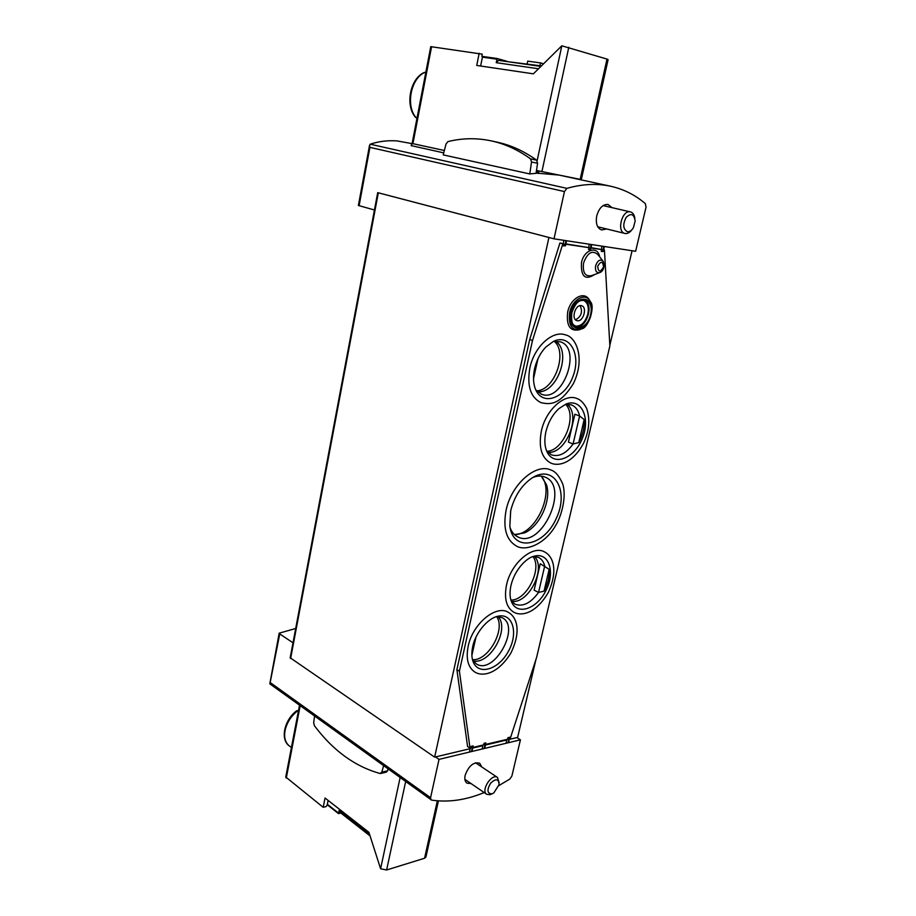 <?xml version="1.0" encoding="UTF-8"?>
<svg xmlns="http://www.w3.org/2000/svg" width="916" height="916" viewBox="0 0 916 916"><rect width="100%" height="100%" fill="white"/><g stroke="black" fill="none" stroke-linecap="round" stroke-linejoin="round"><path stroke-width="1.37" d="M484.186 792.58C465.82 800.103 448.279 802.611 431.573 800.092L269.899 683.897L279.735 633.929L279.185 633.174L295.696 628.49M411.627 143.56L397.017 140.904C387.651 140.274 378.777 141.362 370.385 144.144L369.549 145.255L369.915 147.373L564.451 191.57L566.878 188.364C582.381 183.979 596.98 183.269 610.663 186.246C623.67 189.154 635.235 194.959 645.356 203.65L646.032 207.222L635.635 251.27L554.008 238.824L377.713 192.646L549.76 237.702M536.1 173.067L559.046 175.082L610.663 186.246M411.399 145.655L443.733 152.88M491.331 140.892C476.732 137.801 462.282 138.041 447.97 141.591L446.058 143.927L443.218 154.884L529.757 173.937L536.055 173.33L537.577 163.266L536.593 160.163C524.101 151.163 511.025 145.175 497.377 142.22L491.331 140.892C504.979 143.846 518.067 149.846 530.559 158.88L531.543 161.995L529.757 173.937M535.963 659.44L517.62 737.403L516.876 737.586L520.425 739.819L511.884 776.035L509.811 779.081L498.888 785.573M470.148 748.693L435.478 756.937L439.027 759.375L430.566 797.71L431.058 799.874M279.735 633.929L293.005 642.814M481.77 766.955L479.698 763.2C473.595 761.723 468.752 765.753 465.145 775.302C464.389 779.035 464.985 781.646 466.92 783.134L471.099 783.604M520.425 739.819L439.027 759.375M554.008 238.824L564.451 191.57M369.549 145.255L358.385 205.482L374.449 209.993M612.014 207.646L608.087 204.486C602.888 204.165 599.11 207.943 596.751 215.833C595.492 223.435 597.118 228.153 601.629 229.973L606.598 228.954M575.569 319.833C581.397 316.455 582.908 311.726 580.08 305.646C582.908 311.726 581.397 316.455 575.569 319.833M435.478 756.937L434.642 757.143L548.902 237.576M516.876 737.586L509.285 739.384M506.811 739.979L485.434 745.063M482.904 745.658L472.713 748.086M609.838 345.298L632.074 250.732M434.642 757.143L290.189 657.791M581.305 179.605L536.49 170.456L581.305 179.616L608.11 59.62L606.999 59.082L580.16 179.399M480.602 66.021L482.595 56.46L481.827 56.242L482.251 54.158L430.76 46.647L412.12 143.503L444.352 150.487L412.12 143.491M383.621 765.742L381.789 772.199L380.083 773.493C355.007 766.566 333.115 750.628 314.383 725.678L313.684 722.758L314.566 716.049M388.247 769.062L386.529 772.085L380.758 773.47M510.91 600.06C526.437 600.724 542.615 568.779 532.975 556.596M546.818 451.279C563.489 451.267 577.698 415.75 565.561 404.3M472.496 659.669C488.205 661.146 505.987 629.292 496.632 616.571M536.501 390.8C554.329 390.777 568.08 352.66 554.249 341.302M514.414 534.543C535.505 535.288 555.52 491.617 541.184 476.125M634.834 218.237C634.307 214.699 632.853 212.592 630.46 211.905C622.056 209.398 616.285 231.943 624.918 233.454L625.227 233.523C627.575 233.809 629.773 232.572 631.834 229.836M627.437 231.737C629.693 231.954 631.685 230.58 633.437 227.615L635.166 220.939C634.009 213.932 631.01 212.752 626.143 217.424C622.628 224.42 623.052 229.195 627.437 231.737M499.151 782.791L497.468 777.444C491.778 773.012 480.511 790.657 486.728 794.321L490.106 794.699L492.167 793.771M491.903 793.851L493.793 792.958L499.083 784.646C498.739 778.715 495.911 778.245 490.587 783.226C486.717 790.004 487.152 793.554 491.903 793.851M584.156 419.539C584.614 427.257 582.816 434.94 578.763 442.6L584.156 419.539L579.599 416.001L574.904 414.215L568.435 442.119L573.084 443.985L579.599 416.001C578.328 410.265 575.591 406.544 571.378 404.838L565.401 404.322M546.715 451.153L551.409 454.84C558.897 457.164 566.122 453.546 573.084 443.985L578.763 442.6M548.043 452.63L551.924 452.138C566.821 448.886 578.477 419.757 569.878 407.173L567.382 404.151M549.153 569.317C549.715 576.347 548.02 583.629 544.047 591.141L549.153 569.317L540.245 563.741L534.131 590.144L538.551 592.434L544.711 565.962C543.657 561.851 541.608 559.012 538.551 557.443L533.478 556.413M511.071 600.587L514.872 604.113C522.773 607.125 530.662 603.232 538.551 592.434L544.047 591.141M511.781 601.537L514.918 601.423C529.562 599.877 543.772 571.824 536.421 559.046L534.669 556.436M537.829 392.094L542.581 391.338C557.787 387.147 568.435 357.641 559.321 344.737L556.115 341.141M535.826 389.987L541.322 394.155C562.653 403.418 582.645 348.114 560.145 341.737L553.207 341.508M473.343 661.192L476.606 661.215C491.457 660.241 506.892 632.578 500.056 619.331L498.361 616.525M472.599 660.104L476.343 663.917C493.942 675.561 521.112 626.807 502.197 617.716L497.056 616.445M509.033 738.342L509.697 737.254L507.979 737.655L509.033 738.342L507.991 742.807M507.979 737.655L507.613 739.212L485.572 744.445M485.159 743.998L485.846 742.887L484.06 743.311L485.159 743.998L484.117 748.544M484.06 743.311L483.705 744.88L472.851 747.456M472.427 747.009L473.137 745.887L471.316 746.322L472.427 747.009L471.385 751.601M471.316 746.322L470.961 747.914L470.034 748.132L459.408 671.21L532.505 340.512L562.848 243.759L563.809 243.908L563.145 243.748L563.913 240.335M588.622 249.599L590.58 249.599L588.622 249.599L589.171 244.183M601.32 251.476L603.243 251.465L601.32 251.476L601.858 246.118M563.374 245.854L565.401 245.877L563.374 245.854L563.809 243.908M565.39 245.58L565.699 244.194M565.848 243.885L588.404 247.526M591.026 247.652L601.102 249.438M470.034 748.132L467.584 746.517L456.889 669.676L529.688 339.561L559.928 242.992L563.145 243.748M603.61 249.862L604.434 249.988L609.873 345.962L536.616 657.425L510.212 738.594L509.422 738.777M590.957 247.973L601.755 249.587M565.767 244.206L589.057 247.686M589.48 300.219C584.683 290.349 570.473 297.906 567.668 312.093C566.18 326.222 570.336 332.039 580.137 329.542M506.101 510.246C502.838 528.131 506.25 540.039 516.349 545.993C525.647 551.787 544.94 544.104 555.405 525.899C561.623 516.2 566.775 496.254 562.699 483.946C559.241 476.011 555.382 471.397 551.123 470.114C536.146 462.614 511.311 484.266 506.101 510.246M506.514 585.015C503.949 598.446 506.353 607.503 513.75 612.186C520.952 616.319 535.688 614.235 548.432 592.24C558.943 568.63 552.165 555.554 544.367 551.81C532.356 544.974 510.876 563.466 506.514 585.015M541.345 431.115C538.402 447.466 541.596 458.137 550.94 463.13C558.668 466.553 572.706 463.336 583.629 443.138C589.297 430.646 590.282 419.024 586.595 408.273C583.629 402.834 580.366 399.559 576.771 398.449C564.485 393.147 545.661 410.219 541.345 431.115M468.156 646.295C465.786 658.787 468.007 667.375 474.843 672.046C481.965 676.661 497.251 674.92 510.853 653.131C522.36 629.281 515.742 616.331 508.277 612.277C496.014 604.457 472.53 623.979 468.156 646.295M529.86 367.969C526.803 385.865 530.536 397.441 541.058 402.697C549.016 404.265 559.138 406.418 573.45 383.472C585.702 357.938 575.821 336.653 565.412 334.878C552.6 329.978 534.131 346.878 529.86 367.969M559.928 242.992L562.848 243.759M603.633 249.782L604.434 249.988M583.675 300.425C587.717 302.578 589.114 307.1 587.854 314.016C585.29 322.386 581.179 326.417 575.5 326.119M577.549 320.76L576.874 320.623C570.714 319.111 575.66 303.528 581.614 305.738C587.442 307.1 583.481 321.676 577.549 320.76M456.889 669.676L459.408 671.21M529.688 339.561L532.505 340.512M510.052 527.57C511.678 532.036 514.242 535.127 517.746 536.868C541.345 549.715 570.256 486.625 545.123 477.133C541.516 475.61 537.497 475.69 533.066 477.373M514.448 534.589L524.387 532.94C539.639 526.643 551.672 500.388 546.486 484.724L541.253 476.125M471.889 655.398L475.919 637.318M533.513 378.766L537.99 358.637M482.595 56.46L497.148 58.51L506.96 61.292M425.791 72.456L424.406 72.421C410.013 78.41 404.872 105.649 415.646 117.466L417.032 117.969M538.528 68.769L496.232 62.677L497.148 58.51M496.232 62.677L498.51 60.376L540.909 66.41L498.51 60.376M479.171 53.288L476.732 65.448L533.387 73.83L561.817 45.8L606.999 59.082M506.903 61.578L541.413 65.918M539.925 65.7L540.52 62.918L527.719 61.132L527.135 63.891M540.52 62.918L542.822 63.582L542.57 64.773M340.844 813.007L338.508 813.614L339.103 810.442L339.47 811.931L370.075 835.93M438.421 800.882L425.94 856.952L424.577 858.246L386.621 869.982L380.598 868.769L368.919 832.323L325.054 798.019L323.199 807.305L326.199 806.549L327.264 804.775L338.508 813.614M298.398 711.091L296.83 710.656C284.475 719.495 279.884 739.395 289.238 745.853L291.414 747.513M323.199 807.305L285.758 777.02M327.264 804.775L328.088 800.401M370.213 144.201L566.878 188.364M270.667 682.878L430.566 797.71M359.095 205.745L369.915 147.373M290.624 658.524L378.308 192.841M538.436 173.456L538.974 170.983M537.44 173.364L538.001 170.777M411.513 145.839L411.971 143.48M381.789 772.199L387.766 770.768M530.559 158.88L536.593 160.163M531.543 161.995L537.577 163.266M546.909 451.588C553.699 466.839 574.607 458.504 582.427 438.169C590.809 418.062 581.351 397.613 565.848 404.139L558.84 408.685C552.588 414.559 548.283 422.23 545.902 431.688C544.23 439.68 544.562 446.321 546.909 451.588M511.288 601.217C516.532 615.941 536.742 609.323 545.913 590.602C555.565 572.122 549.016 551.879 534.12 556.218C526.86 557.569 514.815 569.317 511.002 585.347C509.64 591.656 509.743 596.946 511.288 601.217M535.929 390.227C543.497 406.59 565.687 397.59 573.153 375.938C581.271 354.503 569.821 333.378 553.436 341.393L545.822 347.061C540.394 352.843 536.65 360.045 534.578 368.644C532.814 377.243 533.272 384.434 535.929 390.227M472.782 660.722C477.408 675.997 498.19 670.214 508.243 651.597C518.765 633.265 512.926 612.472 497.674 616.285C486.969 618.666 475.129 633.792 472.736 646.524C471.557 652.077 471.568 656.806 472.782 660.722M509.25 738.285L508.208 742.75M506.96 739.361L506.044 743.277M485.377 743.941L484.335 748.487M483.041 745.04L482.137 749.013M472.656 746.964L471.614 751.544M470.297 748.063L469.381 752.082M590.339 249.186L591.393 244.526M590.11 249.152L591.163 244.492M603.003 251.064L604.068 246.461M602.785 251.03L603.839 246.427M565.126 245.431L566.191 240.679M564.897 245.396L565.951 240.645M599.671 256.846C597.713 245.27 584.042 249.461 581.465 262.652C580.767 276.609 585.152 280.571 594.633 274.525M571.47 312.848C567.267 331.352 586.549 332.817 590.568 314.657C594.953 296.452 575.672 294.254 571.47 312.848M575.866 326.256C586.183 330.195 594.839 303.139 584.053 300.517C581.11 300.379 576.473 299.521 571.824 312.814C570.702 326.176 574.527 325.065 575.866 326.256M570.954 312.791C566.523 332.302 586.847 333.825 591.072 314.703C595.698 295.525 575.374 293.2 570.954 312.791M569.638 312.562C568.252 326.142 572.282 331.569 581.717 328.844C588.312 328.203 595.514 306.253 590.373 301.685C586.034 291.941 572.328 298.948 569.638 312.562M510.67 510.567L509.834 526.219C513.303 552.566 544.081 546.371 556.298 518.399C569.512 490.873 554.111 463.519 531.898 478.083C521.525 485.308 514.46 496.174 510.704 510.681L509.834 526.219M602.82 260.842L597.988 254.705C592.331 249.759 587.522 252.541 583.549 263.052C582.496 272.945 585.324 277.09 592.057 275.498L599.419 272.705M595.595 265.846C595.011 271.09 596.511 273.3 600.072 272.464C601.297 272.212 605.762 268.72 603.243 261.381C600.255 258.77 597.701 260.259 595.595 265.846M597.69 266.247C598.32 272.247 600.255 272.51 603.518 267.037C602.9 261.026 600.965 260.762 597.69 266.247M424.99 72.33C410.723 78.146 405.445 106.187 416.242 117.809M482.4 57.136L496.941 59.185M431.596 46.693L412.91 143.675M561.817 45.8L537.12 160.712M568.79 47.277L541.917 171.59M297.826 710.679C291.07 715.98 286.8 722.644 285.025 730.682C283.88 737.552 285.288 742.613 289.238 745.853M327.321 804.259L338.565 813.099M380.598 868.769L400.109 777.604M286.284 778.096L300.173 705.686M424.577 858.246L437.356 800.802M386.621 869.982L405.651 781.588M369.549 834.281L339.103 810.442M290.166 657.883L377.713 192.646M269.831 683.668L279.185 633.174M411.215 145.69L411.65 143.4M597.759 226.779L624.918 233.454M603.106 205.596L630.46 211.905M464.893 779.344L486.728 794.321M475.519 762.776L497.468 777.444M509.64 737.861L508.517 742.681M485.789 743.494L484.667 748.406M473.08 746.483L471.946 751.463M590.614 249.484L591.725 244.572M603.266 251.35L604.388 246.507M565.424 245.751L566.546 240.736M536.421 559.046L535.333 557.271M514.918 601.423L512.846 601.594M569.878 407.173L568.515 405.296M551.924 452.138L549.646 452.573M500.056 619.331L499.048 617.464M476.606 661.215L474.488 661.306M559.321 344.737L557.741 342.653M542.581 391.338L540.051 391.945M285.735 777.169L299.521 705.217"/></g></svg>
